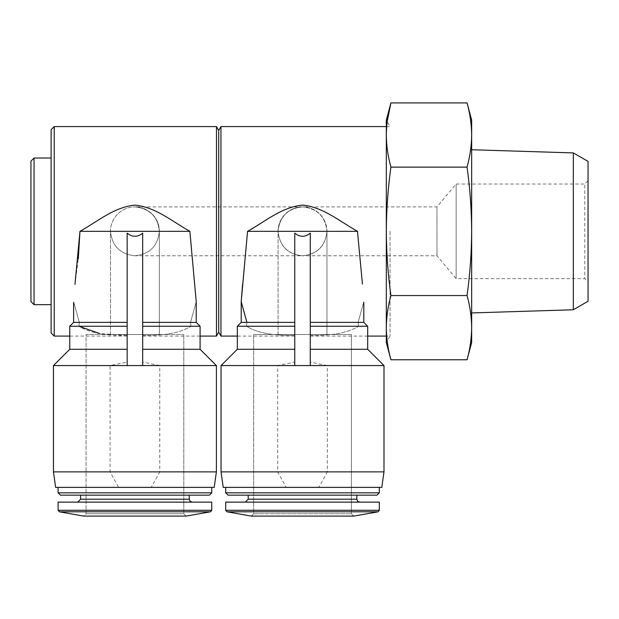 <?xml version="1.0" encoding="UTF-8"?>
<svg xmlns="http://www.w3.org/2000/svg" width="619" height="619" viewBox="0 0 619 619"><rect width="100%" height="100%" fill="white"/><g stroke="black" fill="none" stroke-linecap="round" stroke-linejoin="round"><path stroke-width="0.46" stroke-dasharray="3.1 2.32" d="M110.484 334.531L110.484 231.336C112.039 246.076 120.187 254.216 134.919 255.779C149.659 254.216 157.806 246.076 159.362 231.336C157.806 246.076 149.659 254.216 134.919 255.779C120.187 254.216 112.039 246.076 110.484 231.336L159.362 231.336A24.443 24.443 0 0 0 134.919 206.893A24.443 24.443 0 0 0 110.484 231.336L110.484 334.531L159.362 334.531L110.484 334.531M134.919 255.779C149.659 254.216 157.806 246.076 159.362 231.336C157.806 216.604 149.659 208.456 134.919 206.893C149.659 208.456 157.806 216.604 159.362 231.336C157.806 246.076 149.659 254.216 134.919 255.779L302.513 255.779C287.703 254.301 279.556 246.153 278.078 231.336C279.556 216.518 287.703 208.371 302.513 206.893C287.781 208.456 279.633 216.604 278.078 231.336C279.633 246.076 287.781 254.216 302.513 255.779C317.253 254.216 325.401 246.076 326.956 231.336C325.401 216.604 317.253 208.456 302.513 206.893C317.33 208.371 325.478 216.518 326.956 231.336C325.478 246.153 317.33 254.301 302.513 255.779L436.968 255.779L436.968 206.893L436.968 255.779L456.149 278.635L456.149 184.036L456.149 278.635L584.762 278.635L584.762 184.036L584.762 278.635L588.05 281.931L588.05 180.748L588.05 281.931M278.078 334.531L278.078 231.336C279.633 246.076 287.781 254.216 302.513 255.779C317.253 254.216 325.401 246.076 326.956 231.336C325.401 246.076 317.253 254.216 302.513 255.779C287.781 254.216 279.633 246.076 278.078 231.336L326.956 231.336A24.443 24.443 0 0 0 302.513 206.893A24.443 24.443 0 0 0 278.078 231.336L278.078 334.531L326.956 334.531L278.078 334.531M54.224 126.593L54.224 336.086M79.309 322.375L73.622 301.716L79.309 322.375L78.892 326.259L79.309 322.375L73.622 322.375L79.309 322.375M74.976 284.276L78.296 258.858M78.892 326.259L69.746 326.259L78.892 326.259C89.585 332.867 105.671 335.877 127.166 335.289L127.166 336.086L127.166 335.289L99.922 333.618M190.528 322.375L196.231 301.716L190.528 322.375L190.954 326.259L190.528 322.375L196.215 322.375L190.528 322.375M142.68 335.289C164.159 335.885 180.253 332.875 190.954 326.259C180.261 332.867 164.167 335.877 142.68 335.289L142.68 362.076L142.68 335.289M189.871 231.336L79.967 231.336C97.593 221.47 113.788 207.404 134.578 205.098C155.501 206.901 172.128 221.447 189.871 231.336L196.223 301.708L196.215 322.375L142.68 322.375L142.68 326.259L142.68 233.146L142.68 322.375M216.48 126.593L216.48 336.086M127.166 362.076L127.166 349.278L127.166 362.076L110.081 365.566L53.451 365.566L110.081 365.566L110.081 471.871L53.451 471.871L110.081 471.871L118.6 487.385L55.633 487.385L118.6 487.385M127.166 326.259L127.166 365.566L142.68 365.566L142.68 349.278L142.68 365.566L127.166 365.566L127.166 349.278L69.746 349.278L127.166 349.278L127.166 326.259L69.746 326.259L73.622 322.375L73.622 302.567M151.245 487.385L214.213 487.385L151.245 487.385L159.764 471.871L216.395 471.871L159.764 471.871L159.764 365.566L216.395 365.566L159.764 365.566L142.68 362.076M200.099 326.259L200.099 349.278L142.68 349.278L200.099 349.278L142.68 349.278L142.68 326.259L200.099 326.259L190.954 326.259L200.099 326.259L196.215 322.375M220.96 126.593L220.96 336.086M242.571 284.276L247.561 231.336C265.195 221.47 281.382 207.404 302.173 205.098C323.095 206.901 339.723 221.447 357.473 231.336L362.44 284.082M246.486 326.259L246.911 322.375L246.486 326.259C257.179 332.867 273.273 335.877 294.76 335.289C273.281 335.885 257.187 332.875 246.486 326.259L237.34 326.259L246.486 326.259M294.76 335.289L294.76 362.076L294.76 335.289M241.209 301.716L246.911 322.375L241.217 322.375L246.911 322.375M358.122 322.375L363.825 301.716L358.122 322.375L358.548 326.259L358.122 322.375L363.81 322.375L358.122 322.375M310.274 335.289C331.753 335.885 347.847 332.875 358.548 326.259C347.855 332.867 331.761 335.877 310.274 335.289L310.274 362.076L310.274 335.289M390.055 231.336L390.055 336.086L390.055 231.336M318.839 487.385L381.807 487.385L318.839 487.385L327.358 471.871L383.989 471.871L327.358 471.871L327.358 365.566L383.989 365.566L327.358 365.566L310.274 362.076M310.274 322.375L310.274 233.146L310.274 322.375L363.81 322.375L367.694 326.259L310.274 326.259L310.274 322.375L310.274 349.278L367.694 349.278L310.274 349.278L367.694 349.278L383.989 365.566L302.513 365.566L310.274 365.566L310.274 349.278L310.274 365.566L294.76 365.566L302.513 365.566L294.76 365.566L294.76 349.278L294.76 365.566L221.045 365.566L277.676 365.566L221.045 365.566L237.34 349.278L294.76 349.278L237.34 349.278L237.34 326.259L294.76 326.259L294.76 322.375L294.76 349.278L294.76 326.259M286.195 487.385L223.227 487.385L286.195 487.385L277.676 471.871L277.676 365.566L294.76 362.076M277.676 471.871L221.045 471.871L277.676 471.871M386.318 126.593L390.055 126.593L386.318 120.109L386.318 135.012C386.418 145.713 387.958 156.421 390.922 167.122C387.966 188.346 386.426 209.756 386.318 231.336L386.318 342.562L390.055 336.086L386.318 336.086M387.177 121.61L386.318 135.012L386.318 231.336C386.426 252.745 387.958 274.155 390.922 295.557C387.958 306.258 386.418 316.959 386.318 327.66C386.418 338.369 387.958 349.07 390.922 359.771M218.716 130.47L218.716 332.202M51.122 129.696L51.122 332.983M51.122 231.336L51.122 304.664L51.122 231.336M34.053 158.015L34.053 304.664M30.95 161.118L30.95 301.554M467.051 295.557C470.014 274.325 471.546 252.923 471.663 231.336L471.663 327.66C471.562 316.959 470.022 306.258 467.051 295.557L390.922 295.557M467.051 167.122C470.022 156.421 471.562 145.713 471.663 135.012L471.663 231.336C471.554 209.926 470.014 188.524 467.051 167.122L390.922 167.122M471.663 120.109L471.663 135.012C471.562 124.311 470.022 113.61 467.051 102.909M588.05 301.267L588.05 161.412M573.333 309.763L573.333 152.916M471.663 327.66L471.663 342.562M216.395 471.871L214.213 487.385L55.633 487.385L53.451 471.871L216.395 471.871L216.395 365.566L53.451 365.566L69.746 349.278L69.746 326.259M58.109 487.385L211.737 487.385L58.109 487.385L211.737 487.385L58.109 487.385L58.109 492.817L211.737 492.817M221.045 471.871L383.989 471.871L381.807 487.385L223.227 487.385L221.045 471.871L221.045 365.566M225.703 487.385L379.331 487.385L225.703 487.385M237.34 326.259L241.217 322.375L294.76 322.375L294.76 233.146C299.929 237.34 305.105 237.34 310.274 233.146L310.274 365.566M225.703 510.28L225.703 502.125L379.331 502.125L225.703 502.125L379.331 502.125L379.331 510.28L225.703 510.28L379.331 510.28L225.703 510.28L226.987 511.805L378.047 511.805L226.987 511.805L378.047 511.805L353.728 516.091L351.399 513.77L351.399 334.531L351.399 513.77L253.635 513.77L351.399 513.77L253.635 513.77L351.399 513.77L353.728 516.091L251.306 516.091L353.728 516.091L251.306 516.091L253.635 513.77L253.635 334.531L351.399 334.531L253.635 334.531L351.399 334.531L253.635 334.531L253.635 513.77L251.306 516.091M245.294 502.125L359.74 502.125L245.294 502.125L359.74 502.125L245.294 502.125L248.204 499.216L248.204 495.146L356.83 495.146L248.204 495.146M294.76 322.375L294.76 365.566M357.473 231.336L247.561 231.336M294.76 349.278L237.34 349.278M310.274 349.278L310.274 326.259M248.204 499.216L356.83 499.216L248.204 499.216L356.83 499.216L356.83 495.146L228.032 495.146M73.622 322.375L127.166 322.375L127.166 233.146C132.334 237.34 137.511 237.34 142.68 233.146L142.68 365.566M59.385 511.805L210.452 511.805L59.385 511.805L210.452 511.805L186.133 516.091L183.804 513.77L183.804 334.531L183.804 513.77L86.041 513.77L183.804 513.77L86.041 513.77L183.804 513.77L186.133 516.091L83.712 516.091L186.133 516.091L83.712 516.091L86.041 513.77L86.041 334.531L183.804 334.531L86.041 334.531L183.804 334.531L86.041 334.531L86.041 513.77L83.712 516.091M211.737 502.125L58.109 502.125L211.737 502.125L58.109 502.125L58.109 510.28L211.737 510.28M77.7 502.125L192.145 502.125L77.7 502.125M60.438 495.146L209.408 495.146L60.438 495.146L189.236 495.146L80.609 495.146L189.236 495.146L80.609 495.146L80.609 499.216L189.236 499.216L80.609 499.216L189.236 499.216L190.072 501.258L192.145 502.125M127.166 322.375L127.166 365.566M127.166 349.278L69.746 349.278M142.68 349.278L142.68 326.259M326.956 231.336L326.956 334.531L326.956 231.336A24.443 24.443 0 0 0 302.513 206.893A24.443 24.443 0 0 0 278.078 231.336L326.956 231.336A24.443 24.443 0 0 0 302.513 206.893A24.443 24.443 0 0 0 278.078 231.336M159.362 231.336L159.362 334.531L159.362 231.336A24.443 24.443 0 0 0 134.919 206.893A24.443 24.443 0 0 0 110.484 231.336L159.362 231.336A24.443 24.443 0 0 0 134.919 206.893A24.443 24.443 0 0 0 110.484 231.336M377.002 495.146L379.331 492.817L225.703 492.817M588.05 180.748L584.762 184.036L456.149 184.036L436.968 206.893L134.919 206.893M200.099 336.086L142.68 336.086M127.166 336.086L69.746 336.086M367.694 336.086L310.274 336.086M294.76 336.086L237.34 336.086M363.81 322.375L363.81 302.412M241.217 322.375L241.217 302.567M367.694 349.278L367.694 326.259M383.989 471.871L383.989 365.566M356.83 499.216L357.666 501.258L359.74 502.125M379.331 492.817L379.331 487.385M200.099 349.278L216.395 365.566M189.236 499.216L189.236 495.146"/><path stroke-width="0.93" d="M69.746 336.086L54.224 336.086L54.224 126.593L216.48 126.593L216.48 336.086L200.099 336.086M78.296 258.858L79.967 231.336L74.976 284.276M99.922 333.618L78.892 326.259M189.871 231.336C172.244 221.47 156.058 207.404 135.259 205.098C114.345 206.901 97.717 221.447 79.967 231.336L189.871 231.336L196.231 301.716L196.215 322.375L200.099 326.259L142.68 326.259M142.68 365.566L216.395 365.566L216.395 471.871L53.451 471.871L53.451 365.566L127.166 365.566L127.166 233.146C132.334 237.34 137.511 237.34 142.68 233.146L142.68 365.566L127.166 365.566M216.395 471.871L214.213 487.385L55.633 487.385L53.451 471.871L53.451 365.566L69.746 349.278L127.166 349.278M142.68 349.278L200.099 349.278L216.395 365.566M237.34 336.086L220.96 336.086L220.96 126.593L386.318 126.593M246.911 322.375L241.217 301.716L242.571 284.276M362.44 284.082L357.473 231.336C339.839 221.47 323.652 207.404 302.861 205.098C281.939 206.901 265.311 221.447 247.561 231.336L241.209 301.716L241.217 322.375L294.76 322.375M310.274 365.566L383.989 365.566L383.989 471.871L221.045 471.871L221.045 365.566L294.76 365.566L294.76 233.146C299.929 237.34 305.105 237.34 310.274 233.146L310.274 365.566L294.76 365.566M221.045 365.566L237.34 349.278L294.76 349.278M310.274 349.278L367.694 349.278L383.989 365.566M221.045 471.871L223.227 487.385L381.807 487.385L383.989 471.871M471.663 327.66L471.663 120.109L467.051 102.909C470.022 113.61 471.562 124.311 471.663 135.012C471.562 145.713 470.022 156.421 467.051 167.122C470.014 188.346 471.546 209.756 471.663 231.336C471.554 252.745 470.014 274.155 467.051 295.557C470.022 306.258 471.562 316.959 471.663 327.66L471.663 342.562L467.051 359.771C470.022 349.07 471.562 338.369 471.663 327.66C471.562 338.369 470.022 349.07 467.051 359.771L390.922 359.771L386.318 342.562L386.318 120.109L390.922 102.909L387.177 121.61M390.922 359.771C387.958 349.07 386.418 338.369 386.318 327.66C386.418 316.959 387.958 306.258 390.922 295.557C387.966 274.325 386.426 252.923 386.318 231.336C386.426 209.926 387.958 188.524 390.922 167.122C387.958 156.421 386.418 145.713 386.318 135.012C386.418 124.311 387.958 113.61 390.922 102.909L467.051 102.909M220.96 336.086L218.716 332.202L218.716 130.47L220.96 126.593M54.224 336.086L51.122 332.983L51.122 129.696L54.224 126.593M51.122 304.664L34.053 304.664L34.053 158.015L51.122 158.015M34.053 304.664L30.95 301.554L30.95 161.118L34.053 158.015M467.051 295.557L390.922 295.557M467.051 167.122L390.922 167.122M573.333 309.763L573.333 152.916L588.05 161.412L588.05 301.267L573.333 309.763L471.663 312.935M310.274 322.375L363.81 322.375L367.694 326.259L310.274 326.259M241.217 322.375L237.34 326.259L294.76 326.259M247.561 231.336L357.473 231.336M251.306 516.091L226.987 511.805L378.047 511.805L353.728 516.091L251.306 516.091L226.987 511.805L225.703 510.28L225.703 502.125L379.331 502.125L379.331 510.28L225.703 510.28M248.204 495.146L248.204 499.216L245.294 502.125M228.032 495.146L225.703 492.817L228.032 495.146L377.002 495.146L356.83 495.146L377.002 495.146L356.83 495.146L356.83 499.216L357.666 501.258L359.74 502.125M225.703 492.817L225.703 487.385L225.703 492.817L379.331 492.817L377.002 495.146M142.68 322.375L196.215 322.375M69.746 349.278L69.746 326.259L73.622 322.375L127.166 322.375M69.746 326.259L127.166 326.259M83.712 516.091L59.385 511.805L210.452 511.805L186.133 516.091L83.712 516.091L59.385 511.805L58.109 510.28L58.109 502.125L211.737 502.125L211.737 510.28L211.737 502.125M192.145 502.125L190.072 501.258L189.236 499.216L80.609 499.216L77.7 502.125L80.609 499.216L80.609 495.146L209.408 495.146L60.438 495.146L58.109 492.817L58.109 487.385M59.385 511.805L58.109 510.28L211.737 510.28L210.452 511.805L211.737 510.28M60.438 495.146L58.109 492.817L211.737 492.817L209.408 495.146L211.737 492.817L211.737 487.385L211.737 492.817M248.204 499.216L356.83 499.216M386.318 336.086L367.694 336.086M218.716 130.47L216.48 126.593M218.716 332.202L216.48 336.086M573.333 152.916L471.663 149.736M363.81 322.375L363.81 302.412M237.34 349.278L237.34 326.259M367.694 349.278L367.694 326.259M378.047 511.805L379.331 510.28L378.047 511.805M379.331 492.817L379.331 487.385M241.217 302.567L241.217 301.716M73.622 322.375L73.622 302.567M200.099 349.278L200.099 326.259M189.236 499.216L189.236 495.146"/></g></svg>
